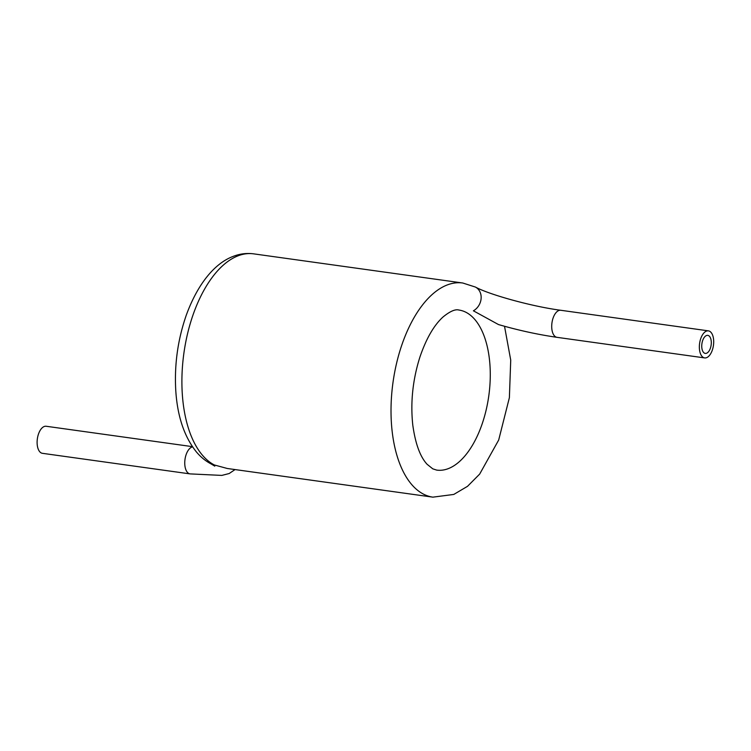 <?xml version="1.0" encoding="UTF-8"?>
<svg xmlns="http://www.w3.org/2000/svg" width="751" height="751" viewBox="0 0 751 751"><rect width="100%" height="100%" fill="white"/><g stroke="black" fill="none" stroke-linecap="round" stroke-linejoin="round"><path stroke-width="1.13" d="M475.402 287.051A13.659 11.547 -62.7 0 1 481.109 298.607A13.659 11.547 -62.7 0 1 473.402 310.811L498.495 324.563C518.509 330.346 538.007 334.599 556.998 337.33A13.659 6.994 97.9 0 1 555.806 336.946A13.659 6.994 97.9 0 1 552.154 321.644A13.659 6.994 97.9 0 1 560.772 310.276C532.055 306.549 489.305 294.636 475.402 287.051L462.747 283.005L253.631 253.847A108.106 55.358 -82.1 0 0 185.422 343.789A108.106 55.358 -82.1 0 0 214.307 464.953L227.271 468.483L432.895 497.153A108.106 55.358 -82.1 0 1 423.423 494.102A108.106 55.358 -82.1 0 1 394.538 372.947A108.106 55.358 -82.1 0 1 462.747 283.005M704.466 353.148A9.106 4.666 97.9 0 0 705.264 353.402A9.106 4.666 97.9 0 0 711.141 345.028A9.106 4.666 97.9 0 0 707.78 335.368A9.106 4.666 97.9 0 0 702.035 342.944A9.106 4.666 97.9 0 0 704.466 353.148M703.443 357.523A13.659 6.994 97.9 0 0 704.635 357.908A13.659 6.994 97.9 0 0 713.45 345.347A13.659 6.994 97.9 0 0 708.409 330.862A13.659 6.994 97.9 0 0 699.791 342.221A13.659 6.994 97.9 0 0 703.443 357.523M192.575 446.883A13.659 6.994 -82.1 0 0 184.999 459.387A13.659 6.994 -82.1 0 0 188.839 473.505A13.659 6.994 -82.1 0 0 190.041 473.89L42.394 453.313A13.659 6.994 -82.1 0 1 41.202 452.928A13.659 6.994 -82.1 0 1 37.55 437.626A13.659 6.994 -82.1 0 1 46.168 426.258L192.416 446.648M458.974 310.05A80.798 41.371 -82.1 0 1 488.798 395.786A80.798 41.371 -82.1 0 1 436.669 470.098L432.764 468.831L427.094 464.278C420.156 456.786 415.387 443.738 412.797 425.141C410.356 402.545 412.712 379.884 419.875 357.166C426.202 338.654 433.928 325.249 443.062 316.96C450.037 311.271 455.341 308.971 458.974 310.05M214.795 466.155L211.125 463.949A13.659 11.547 -62.7 0 0 214.307 464.953M432.895 497.153L453.773 494.44L467.516 486.329L479.664 474.097L498.683 440.03L509.385 397.654L510.727 360.095L504.522 326.272M211.125 463.949C205.427 460.954 200.423 456.833 196.105 451.576C184.23 436.491 177.452 416.261 175.79 390.886C174.251 364.892 177.771 339.593 186.351 314.988C197.954 283.23 215.077 263.291 232.791 256.542C239.588 253.819 246.535 252.918 253.631 253.847M708.409 330.862L560.772 310.276M704.635 357.908L556.998 337.33M190.041 473.89L221.817 475.411L229.168 473.534L235.044 469.572"/></g></svg>

